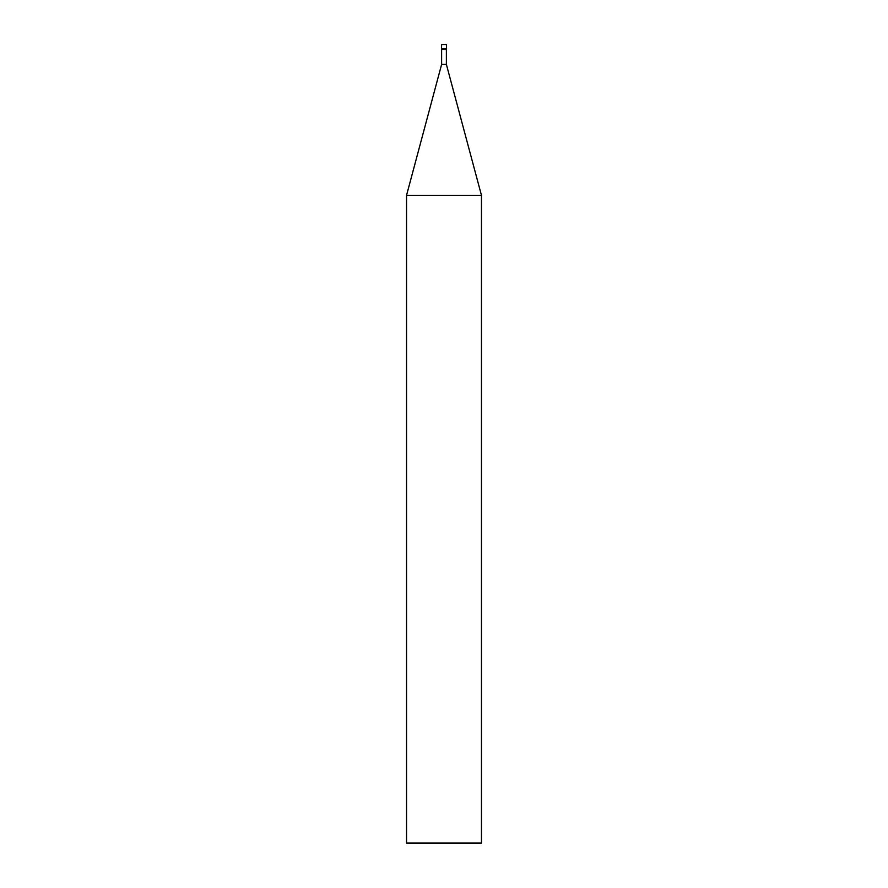 <?xml version="1.0" encoding="UTF-8"?>
<svg xmlns="http://www.w3.org/2000/svg" width="888" height="888" viewBox="0 0 888 888"><rect width="100%" height="100%" fill="white"/><g stroke="black" fill="none" stroke-linecap="round" stroke-linejoin="round"><path stroke-width="0.67" stroke-dasharray="4.44 3.33" d="M446.498 48.773L441.503 48.773L446.498 48.773M446.375 44.4L441.625 44.4L446.375 44.4M441.503 44.522L446.498 44.522L441.503 44.522M480.841 843.6L407.159 843.6L480.841 843.6M441.503 49.395L446.498 49.395L441.503 49.395M441.625 64.38L446.375 64.38L441.625 64.38M406.538 195.338L481.463 195.338L406.538 195.338M406.538 842.978L481.463 842.978L406.538 842.978M446.375 49.395L441.625 49.395L446.375 49.395"/><path stroke-width="1.33" d="M441.503 48.773L446.498 48.773L446.498 44.522L441.625 44.4L441.503 48.773L441.625 44.4L446.375 44.4L441.503 44.522L446.498 44.522L446.498 48.773L441.503 48.773L441.503 49.395L441.503 48.773L446.498 48.773L441.503 48.773M407.159 843.6L480.841 843.6L481.463 842.978L481.463 195.338L446.375 64.38L446.375 49.395L446.375 64.38L441.625 64.38L406.538 195.338L406.538 842.978L407.159 843.6L406.538 842.978L406.538 195.338L441.625 64.38L441.625 49.395L441.625 64.38L446.375 64.38L481.463 195.338L406.538 195.338L481.463 195.338L481.463 842.978L406.538 842.978L481.463 842.978L480.841 843.6L407.159 843.6M446.498 49.395L446.498 48.773L446.498 49.395L441.503 49.395L446.498 49.395"/></g></svg>
